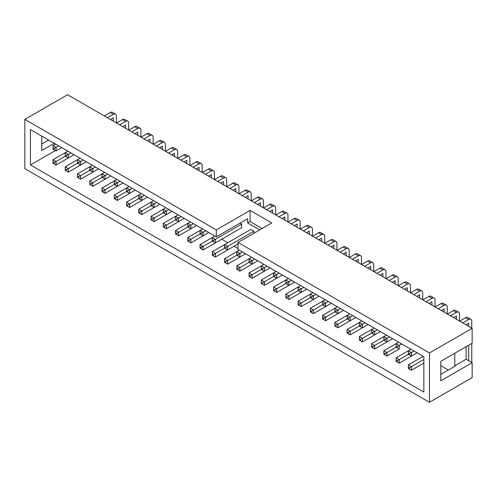 <?xml version="1.0" encoding="UTF-8"?>
<svg xmlns="http://www.w3.org/2000/svg" width="497" height="497" viewBox="0 0 497 497"><rect width="100%" height="100%" fill="white"/><g stroke="black" fill="none" stroke-linecap="round" stroke-linejoin="round"><path stroke-width="0.75" d="M472.15 328.318L67.549 94.722L24.85 119.379L24.85 168.682L429.451 402.278L472.15 377.621L472.15 362.723L440.789 380.826L440.789 361.325L472.15 343.222L472.15 328.318L429.451 352.969L238.007 242.443L271.778 222.942L250.066 210.405L250.066 221.55L262.13 228.514M250.066 210.405L216.294 229.906L24.85 119.379M429.451 402.278L429.451 352.969M216.294 229.906L216.294 236.87L30.447 129.574L30.447 164.948L423.854 392.083L423.854 356.703L238.007 249.407L238.007 242.443M250.066 221.55L247.655 222.942L247.655 218.767L216.294 236.87M41.785 144L48.613 140.061M466.118 346.701L466.118 359.238L472.15 362.723M466.118 359.238L454.78 365.786L454.78 353.249M440.789 374.365L455.215 366.034L454.78 365.786M55.416 150.535L30.447 164.948M54.21 143.291L41.785 150.461L41.785 136.116M448.337 370.004L440.789 365.643M238.007 248.568L234.025 246.27M227.85 242.704L221.774 239.194M259.72 229.906L247.655 222.942M253.93 233.248L253.93 231.217L250.842 229.434L212.294 251.687L212.294 255.253L213.449 255.924L213.449 254.588L212.294 253.917M214.872 236.05L212.294 237.541L215.381 239.324L215.381 242.89L241.672 227.707L241.672 224.141L240.008 223.178M229.415 234.783L203.124 249.96L203.124 246.394L212.294 241.107L213.449 241.772L213.449 240.436L212.294 239.765L212.294 241.107M168.651 153.095L174.559 149.684A4.367 2.522 -60 0 1 176.746 149.467A4.367 2.522 -60 0 1 177.646 151.467L177.646 158.288M174.559 156.505L174.559 153.25L171.738 154.878M174.559 149.684L171.471 147.901L165.563 151.312M171.471 147.901A4.367 2.522 -60 0 1 173.658 147.684L176.746 149.467M156.393 146.019L162.308 142.608L159.22 140.825L153.306 144.236M159.22 140.825A4.367 2.522 -60 0 1 161.401 140.608L164.488 142.39A4.367 2.522 -60 0 1 165.395 144.391L165.395 151.212M162.308 149.429L162.308 146.174L159.481 147.802M162.308 142.608A4.367 2.522 -60 0 1 164.488 142.39M144.142 138.943L150.051 135.532L146.963 133.749L141.055 137.16M150.051 142.359L150.051 139.098L147.23 140.726M153.138 144.142L153.138 137.315A4.367 2.522 -60 0 0 152.237 135.314L149.15 133.531A4.367 2.522 -60 0 0 146.963 133.749M150.051 135.532A4.367 2.522 -60 0 1 152.237 135.314M119.634 124.797L125.542 121.38L122.455 119.597L116.546 123.014M122.455 119.597A4.367 2.522 -60 0 1 124.635 119.386L127.723 121.169A4.367 2.522 -60 0 1 128.63 123.163L128.63 129.99M125.542 128.207L125.542 124.946L122.722 126.58M125.542 121.38A4.367 2.522 -60 0 1 127.723 121.169M107.377 117.721L113.285 114.31L110.197 112.527L104.289 115.938M113.285 121.131L113.285 117.87L110.464 119.504M116.373 122.914L116.373 116.087A4.367 2.522 -60 0 0 115.472 114.093L112.384 112.31A4.367 2.522 -60 0 0 110.197 112.527M113.285 114.31A4.367 2.522 -60 0 1 115.472 114.093M131.885 131.873L137.799 128.456L134.712 126.673L128.798 130.09M134.712 126.673A4.367 2.522 -60 0 1 136.892 126.455L139.98 128.238A4.367 2.522 -60 0 1 140.887 130.239L140.887 137.066M137.799 135.283L137.799 132.022L134.973 133.65M137.799 128.456A4.367 2.522 -60 0 1 139.98 128.238M217.667 181.399L223.582 177.982A4.367 2.522 -60 0 1 225.762 177.771A4.367 2.522 -60 0 1 226.669 179.765L226.669 186.592M223.582 184.809L223.582 181.548L220.761 183.182M223.582 177.982L220.494 176.199L214.58 179.616M220.494 176.199A4.367 2.522 -60 0 1 222.675 175.988L225.762 177.771M193.159 167.247L199.073 163.836L195.986 162.053L190.071 165.464M199.073 170.657L199.073 167.402L196.247 169.03M202.161 172.44L202.161 165.619A4.367 2.522 -60 0 0 201.254 163.619L198.166 161.836A4.367 2.522 -60 0 0 195.986 162.053M199.073 163.836A4.367 2.522 -60 0 1 201.254 163.619M205.416 174.323L211.324 170.912L208.237 169.129L202.329 172.54M208.237 169.129A4.367 2.522 -60 0 1 210.424 168.912L213.511 170.695A4.367 2.522 -60 0 1 214.412 172.689L214.412 179.516M211.324 177.733L211.324 174.472L208.504 176.106M211.324 170.912A4.367 2.522 -60 0 1 213.511 170.695M180.908 160.171L186.816 156.76L183.728 154.977L177.82 158.388M183.728 154.977A4.367 2.522 -60 0 1 185.909 154.76L188.997 156.543A4.367 2.522 -60 0 1 189.904 158.543L189.904 165.364M186.816 163.581L186.816 160.326L183.996 161.954M186.816 156.76A4.367 2.522 -60 0 1 188.997 156.543M229.925 188.469L235.833 185.058L232.745 183.275L226.837 186.692M235.833 191.885L235.833 188.624L233.012 190.252M238.92 193.668L238.92 186.841A4.367 2.522 -60 0 0 238.02 184.841L234.932 183.058A4.367 2.522 -60 0 0 232.745 183.275M235.833 185.058A4.367 2.522 -60 0 1 238.02 184.841M242.182 195.545L248.09 192.134L245.002 190.351L239.094 193.762M245.002 190.351A4.367 2.522 -60 0 1 247.183 190.134L250.271 191.917A4.367 2.522 -60 0 1 251.178 193.917L251.178 200.745M248.09 198.962L248.09 195.7L245.269 197.328M248.09 192.134A4.367 2.522 -60 0 1 250.271 191.917M278.941 216.773L284.856 213.362L281.768 211.579L275.854 214.99M281.768 211.579A4.367 2.522 -60 0 1 283.949 211.362L287.036 213.145A4.367 2.522 -60 0 1 287.943 215.145L287.943 221.966M284.856 220.183L284.856 216.928L282.035 218.556M284.856 213.362A4.367 2.522 -60 0 1 287.036 213.145M315.707 238.001L321.621 234.584L318.534 232.801L312.619 236.218M321.621 241.412L321.621 238.15L318.794 239.784M324.709 243.195L324.709 236.367A4.367 2.522 -60 0 0 323.802 234.373L320.714 232.59A4.367 2.522 -60 0 0 318.534 232.801M321.621 234.584A4.367 2.522 -60 0 1 323.802 234.373M254.433 202.621L260.347 199.21L257.26 197.427L251.345 200.838M260.347 206.031L260.347 202.776L257.521 204.404M263.435 207.814L263.435 200.993A4.367 2.522 -60 0 0 262.528 198.993L259.44 197.21A4.367 2.522 -60 0 0 257.26 197.427M260.347 199.21A4.367 2.522 -60 0 1 262.528 198.993M266.69 209.697L272.598 206.286L269.511 204.503L263.603 207.914M272.598 213.107L272.598 209.852L269.778 211.48M275.686 214.89L275.686 208.069A4.367 2.522 -60 0 0 274.785 206.069L271.697 204.286A4.367 2.522 -60 0 0 269.511 204.503M272.598 206.286A4.367 2.522 -60 0 1 274.785 206.069M401.495 287.527L407.403 284.11A4.367 2.522 -60 0 1 409.584 283.899A4.367 2.522 -60 0 1 410.491 285.893L410.491 292.721M407.403 290.938L407.403 287.676L404.583 289.31M407.403 284.11L404.316 282.327L398.401 285.744M404.316 282.327A4.367 2.522 -60 0 1 406.496 282.116L409.584 283.899M389.238 280.451L395.146 277.04L392.058 275.257L386.15 278.668M395.146 283.862L395.146 280.606L392.326 282.234M398.234 285.645L398.234 278.823A4.367 2.522 -60 0 0 397.333 276.823L394.245 275.04A4.367 2.522 -60 0 0 392.058 275.257M395.146 277.04A4.367 2.522 -60 0 1 397.333 276.823M426.004 301.673L431.912 298.262L428.824 296.479L422.916 299.89M428.824 296.479A4.367 2.522 -60 0 1 431.005 296.262L434.092 298.045A4.367 2.522 -60 0 1 434.999 300.045L434.999 306.873M431.912 305.09L431.912 301.828L429.091 303.456M431.912 298.262A4.367 2.522 -60 0 1 434.092 298.045M462.769 322.901L468.677 319.49A4.367 2.522 -60 0 1 470.858 319.273A4.367 2.522 -60 0 1 471.765 321.273L471.765 328.095M468.677 326.312L468.677 323.056L465.857 324.684M468.677 360.716L468.677 345.229M471.765 362.499L471.765 343.446M468.677 319.49L465.59 317.707L459.675 321.118M465.59 317.707A4.367 2.522 -60 0 1 467.77 317.49L470.858 319.273M450.512 315.825L456.42 312.414L453.332 310.631L447.424 314.042M453.332 310.631A4.367 2.522 -60 0 1 455.519 310.414L458.607 312.197A4.367 2.522 -60 0 1 459.508 314.197L459.508 321.019M456.42 319.236L456.42 315.98L453.599 317.608M456.42 312.414A4.367 2.522 -60 0 1 458.607 312.197M438.255 308.749L444.169 305.338L441.081 303.555L435.167 306.966M444.169 312.166L444.169 308.904L441.342 310.532M447.257 313.949L447.257 307.121A4.367 2.522 -60 0 0 446.349 305.121L443.262 303.338A4.367 2.522 -60 0 0 441.081 303.555M444.169 305.338A4.367 2.522 -60 0 1 446.349 305.121M413.746 294.603L419.654 291.186A4.367 2.522 -60 0 1 421.841 290.975A4.367 2.522 -60 0 1 422.742 292.969L422.742 299.797M419.654 298.014L419.654 294.752L416.834 296.386M419.654 291.186L416.567 289.403L410.659 292.82M416.567 289.403A4.367 2.522 -60 0 1 418.754 289.192L421.841 290.975M291.199 223.849L297.107 220.438L294.019 218.655L288.111 222.066M297.107 227.259L297.107 224.004L294.286 225.632M300.194 229.042L300.194 222.221A4.367 2.522 -60 0 0 299.293 220.221L296.206 218.438A4.367 2.522 -60 0 0 294.019 218.655M297.107 220.438A4.367 2.522 -60 0 1 299.293 220.221M303.456 230.925L309.364 227.508A4.367 2.522 -60 0 1 311.544 227.297A4.367 2.522 -60 0 1 312.451 229.291L312.451 236.118M309.364 234.335L309.364 231.074L306.543 232.708M309.364 227.508L306.276 225.731L300.368 229.142M306.276 225.731A4.367 2.522 -60 0 1 308.457 225.514L311.544 227.297M340.215 252.147L346.129 248.736L343.042 246.953L337.128 250.364M343.042 246.953A4.367 2.522 -60 0 1 345.222 246.736L348.31 248.519A4.367 2.522 -60 0 1 349.217 250.519L349.217 257.347M346.129 255.564L346.129 252.302L343.309 253.93M346.129 248.736A4.367 2.522 -60 0 1 348.31 248.519M327.964 245.071L333.872 241.66L330.785 239.877L324.876 243.294M330.785 239.877A4.367 2.522 -60 0 1 332.971 239.66L336.059 241.443A4.367 2.522 -60 0 1 336.96 243.443L336.96 250.271M333.872 248.488L333.872 245.226L331.052 246.854M333.872 241.66A4.367 2.522 -60 0 1 336.059 241.443M364.73 266.299L370.638 262.888L367.55 261.105L361.642 264.516M370.638 269.709L370.638 266.454L367.817 268.082M373.725 271.492L373.725 264.671A4.367 2.522 -60 0 0 372.818 262.671L369.731 260.888A4.367 2.522 -60 0 0 367.55 261.105M370.638 262.888A4.367 2.522 -60 0 1 372.818 262.671M352.472 259.223L358.38 255.812A4.367 2.522 -60 0 1 360.567 255.595A4.367 2.522 -60 0 1 361.468 257.595L361.468 264.416M358.38 262.633L358.38 259.378L355.56 261.006M358.38 255.812L355.293 254.029L349.385 257.44M355.293 254.029A4.367 2.522 -60 0 1 357.48 253.812L360.567 255.595M376.981 273.375L382.895 269.964L379.807 268.181L373.893 271.592M382.895 276.786L382.895 273.53L380.068 275.158M385.983 278.568L385.983 271.747A4.367 2.522 -60 0 0 385.076 269.747L381.988 267.964A4.367 2.522 -60 0 0 379.807 268.181M382.895 269.964A4.367 2.522 -60 0 1 385.076 269.747M227.632 249.96L225.7 248.848L225.7 247.512L227.632 246.394L224.545 244.611L224.545 248.177L215.381 253.47L215.381 257.036L238.007 243.971L227.632 249.96L227.632 246.394L253.93 231.217M213.449 240.436L241.672 224.141M190.363 221.898L187.779 223.389L187.779 226.955L178.616 232.248L178.616 235.814L196.539 225.464L190.867 228.738L190.867 225.172L193.451 223.681M190.867 228.738L188.941 227.62L188.941 226.284L190.867 225.172L187.779 223.389L175.528 230.465L175.528 234.031L176.683 234.696L176.683 233.36L175.528 232.689M251.637 257.272L249.053 258.763L249.053 262.329L239.889 267.622L239.889 271.188L257.813 260.838L252.141 264.112L252.141 260.546L254.725 259.055M252.141 264.112L250.215 263L250.215 261.664L252.141 260.546L249.053 258.763L236.802 265.839L236.802 269.405L237.957 270.076L237.957 268.734L236.802 268.069M239.38 250.196L224.545 258.763L224.545 262.329L225.7 263L225.7 261.664L224.545 260.993M236.802 255.253L227.632 260.546L227.632 264.112L245.555 253.762L239.889 257.036L239.889 253.47L236.802 251.687L236.802 255.253L237.957 255.924L237.957 254.588L236.802 253.917M237.957 254.588L242.468 251.979M165.855 207.746L151.013 216.313L154.107 218.096L154.107 221.662L172.03 211.312L166.358 214.586L166.358 211.02L168.943 209.529M164.426 212.132L166.358 211.02L163.271 209.237L163.271 212.803L164.426 213.474L164.426 212.132L163.271 211.467M80.067 158.22L77.489 159.711L77.489 163.277L68.319 168.57L68.319 172.136L86.242 161.786L80.576 165.06L80.576 161.494L83.154 160.003M80.576 165.06L78.644 163.948L78.644 162.606L80.576 161.494L77.489 159.711L65.231 166.787L65.231 170.353L66.393 171.018L66.393 169.682L65.231 169.017M92.324 165.296L77.489 173.863L77.489 177.429L78.644 178.094L78.644 176.758L77.489 176.093M89.74 170.353L80.576 175.646L80.576 179.212L98.499 168.862L92.833 172.136L92.833 168.57L89.74 166.787L89.74 170.353L90.901 171.018L90.901 169.682L89.74 169.017M90.901 169.682L95.412 167.079M116.832 179.448L114.254 180.939L114.254 184.505L105.084 189.798L105.084 193.358L123.007 183.014L117.342 186.288L117.342 182.722L119.92 181.231M117.342 186.288L115.41 185.17L115.41 183.834L117.342 182.722L114.254 180.939L101.997 188.015L101.997 191.575L103.152 192.246L103.152 190.91L101.997 190.239M104.581 172.372L89.74 180.939L89.74 184.505L90.901 185.17L90.901 183.834L89.74 183.163M105.084 179.212L103.152 178.094L103.152 176.758L105.084 175.646L101.997 173.863L101.997 177.429L92.833 182.722L92.833 186.288L110.756 175.938L105.084 179.212L105.084 175.646L107.669 174.155M141.341 193.6L126.505 202.161L126.505 205.727L127.667 206.398L127.667 205.062L126.505 204.391M138.762 198.651L129.593 203.944L129.593 207.51L147.516 197.16L141.85 200.434L141.85 196.868L138.762 195.085L138.762 198.651L139.918 199.322L139.918 197.986L138.762 197.315M139.918 197.986L144.428 195.377M129.09 186.524L126.505 188.015L126.505 191.575L117.342 196.868L117.342 200.434L135.265 190.09L129.593 193.358L129.593 189.792L132.177 188.307M129.593 193.358L127.667 192.246L127.667 190.91L129.593 189.792L126.505 188.015L114.254 195.085L114.254 198.651L115.41 199.322L115.41 197.986L114.254 197.315M103.152 190.91L105.084 189.798L101.997 188.015M78.644 176.758L80.576 175.646L77.489 173.863M90.901 183.834L92.833 182.722L89.74 180.939M115.41 197.986L117.342 196.868L114.254 195.085M300.654 285.576L285.818 294.143L285.818 297.709L286.98 298.374L286.98 297.038L285.818 296.367M303.742 287.359L301.163 288.85L301.163 292.416L306.829 289.142L288.906 299.492L288.906 295.926L285.818 294.143M286.98 297.038L298.076 290.633L299.231 291.298L299.231 289.962L298.076 289.291L298.076 290.633M291.49 280.283L288.906 281.774L288.906 285.34L294.578 282.066L276.655 292.416L276.655 288.85L285.818 283.557L286.98 284.222L286.98 282.886L285.818 282.221L285.818 283.557M288.403 278.5L273.567 287.067L273.567 290.633L274.723 291.298L274.723 289.962L273.567 289.291M274.723 289.962L276.655 288.85L273.567 287.067M276.146 271.424L261.31 279.991L261.31 283.557L262.466 284.222L262.466 282.886L261.31 282.221M279.233 273.207L276.655 274.698L276.655 278.264L282.321 274.99L264.398 285.34L264.398 281.774L261.31 279.991M262.466 282.886L273.567 276.481L274.723 277.152L274.723 275.81L273.567 275.145L273.567 276.481M237.957 268.734L239.889 267.622L236.802 265.839M263.888 264.348L249.053 272.915L249.053 276.481L250.215 277.152L250.215 275.81L249.053 275.145M266.976 266.131L262.466 268.734L261.31 268.069L261.31 265.839L264.398 267.622L264.398 271.188L270.064 267.914L252.141 278.264L252.141 274.698L249.053 272.915M250.215 275.81L261.31 269.405L262.466 270.076L262.466 268.734M178.106 214.822L163.271 223.389L163.271 226.955L164.426 227.62L164.426 226.284L163.271 225.619M181.194 216.605L176.683 219.208L175.528 218.543L175.528 216.313L178.616 218.096L178.616 221.662L184.281 218.388L166.358 228.738L166.358 225.172L163.271 223.389M164.426 226.284L175.528 219.879L176.683 220.55L176.683 219.208M176.683 233.36L178.616 232.248L175.528 230.465M202.614 228.974L187.779 237.541L187.779 241.107L188.941 241.772L188.941 240.436L187.779 239.765M205.702 230.757L201.192 233.36L200.036 232.689L200.036 230.465L203.124 232.248L203.124 235.814L208.79 232.54L190.867 242.89L190.867 239.324L187.779 237.541M188.941 240.436L200.036 234.031L201.192 234.696L201.192 233.36M213.449 254.588L215.381 253.47L212.294 251.687M212.294 239.765L212.294 237.541L200.036 244.617L200.036 248.177L201.192 248.848L201.192 247.512L200.036 246.841M201.192 247.512L203.124 246.394L200.036 244.617M225.7 261.664L227.632 260.546L224.545 258.763M127.667 205.062L129.593 203.944L126.505 202.161M156.685 202.453L154.107 203.944L154.107 207.51L159.773 204.236L141.85 214.586L141.85 211.02L151.02 205.727L152.175 206.398L152.175 205.062L151.013 204.391L151.013 205.727M153.598 200.67L138.762 209.237L138.762 212.803L139.918 213.474L139.918 212.132L138.762 211.467M139.918 212.132L141.85 211.02L138.762 209.237M154.107 221.662L152.175 220.55L152.175 219.208L163.271 212.803M274.723 275.81L276.655 274.698L273.567 272.915L273.567 275.145M152.175 205.062L154.107 203.944L151.013 202.161L151.013 204.391M286.98 282.886L288.906 281.774L285.818 279.991L285.818 282.221M67.816 151.144L52.98 159.711L52.98 163.277L54.136 163.948L54.136 162.606L52.98 161.941M68.319 157.984L66.393 156.872L66.393 155.53L68.319 154.418L65.231 152.635L65.231 156.201L56.068 161.494L56.068 165.06L73.991 154.71L68.319 157.984L68.319 154.418L70.903 152.927M66.393 169.682L68.319 168.57L65.231 166.787M325.162 299.728L310.327 308.289L310.327 311.855L311.489 312.526L311.489 311.19L310.327 310.519M328.25 301.511L323.74 304.114L322.584 303.443L322.584 301.213L325.672 302.996L325.672 306.562L331.344 303.294L313.414 313.638L313.414 310.072L310.327 308.289M311.489 311.19L322.584 304.779L323.74 305.45L323.74 304.114M312.911 292.652L310.327 294.143L313.414 295.926L313.414 299.486L319.086 296.218L301.163 306.562L301.163 302.996L310.327 297.709L311.489 298.374L311.489 297.038L310.327 296.367L310.327 297.709M310.327 296.367L310.327 294.143L298.076 301.219L298.076 304.779L299.231 305.45L299.231 304.114L298.076 303.443M299.231 304.114L301.163 302.996L298.076 301.219M299.231 289.962L301.163 288.85L298.076 287.067L298.076 289.291M311.489 297.038L315.999 294.435M386.436 335.102L371.601 343.669L371.601 347.235L372.762 347.9L372.762 346.564L371.601 345.893M383.858 340.159L374.688 345.452L374.688 349.018L392.618 338.668L386.946 341.942L386.946 338.376L383.858 336.593L383.858 340.159L385.013 340.824L385.013 339.488L383.858 338.824M385.013 339.488L389.524 336.885M401.781 343.961L399.203 345.452L399.203 349.018L386.946 356.088L386.946 352.528L396.115 347.235L397.271 347.9L397.271 346.564L396.115 345.893L396.115 347.235M398.693 342.178L383.858 350.745L383.858 354.311L385.013 354.976L385.013 353.64L383.858 352.969M385.013 353.64L386.946 352.528L383.858 350.745M377.273 329.809L374.688 331.3L374.688 334.866L380.36 331.592L362.437 341.942L362.437 338.376L371.601 333.083L372.762 333.748L372.762 332.412L371.601 331.748L371.601 333.083M374.185 328.026L359.35 336.593L359.35 340.159L360.505 340.824L360.505 339.488L359.35 338.824M360.505 339.488L362.437 338.376L359.35 336.593M372.762 346.564L374.688 345.452L371.601 343.669M361.928 320.95L359.35 322.441L359.35 326.007L350.18 331.3L350.18 334.866L368.103 324.516L362.437 327.79L362.437 324.224L365.015 322.733M362.437 327.79L360.505 326.678L360.505 325.336L362.437 324.224L359.35 322.441L347.092 329.517L347.092 333.083L348.254 333.754L348.254 332.412L347.092 331.748M372.762 332.412L374.688 331.3L371.601 329.517L371.601 331.748M337.42 306.798L322.584 315.365L322.584 318.931L323.74 319.602L323.74 318.266L322.584 317.595M322.584 315.365L325.672 317.148L325.672 320.714L343.595 310.364L337.929 313.638L337.929 310.072L334.841 308.289L334.841 311.855L335.997 312.526L335.997 311.19L334.841 310.519M335.997 311.19L340.507 308.581M349.677 313.874L347.092 315.365L347.092 318.931L337.929 324.224L337.929 327.79L355.852 317.44L350.18 320.714L350.18 317.148L352.764 315.657M350.18 320.714L348.254 319.602L348.254 318.266L350.18 317.148L347.092 315.365L334.841 322.441L334.841 326.007L335.997 326.678L335.997 325.336L334.841 324.671M335.997 325.336L337.929 324.224L334.841 322.441M348.254 332.412L350.18 331.3L347.092 329.517M323.74 318.266L334.841 311.855M55.558 144.068L52.98 145.559L52.98 149.125L54.136 149.796L54.136 148.46L52.98 147.789M61.734 147.634L56.068 150.908L56.068 147.342L52.98 145.559M54.136 148.46L58.646 145.851M54.136 162.606L56.068 161.494L52.98 159.711M423.854 363.083L411.454 370.24L411.454 366.674L423.854 359.517M423.202 356.33L408.366 364.891L408.366 368.457L409.528 369.128L409.528 367.792L408.366 367.121M409.528 367.792L411.454 366.674L408.366 364.891M414.038 351.037L411.454 352.528L411.454 356.088L417.126 352.82L399.203 363.164L399.203 359.598L408.366 354.311L409.528 354.976L409.528 353.64L408.366 352.969L408.366 354.305M410.951 349.254L396.115 357.815L396.115 361.381L397.271 362.052L397.271 360.716L396.115 360.045M397.271 360.716L399.203 359.598L396.115 357.815M409.528 353.64L411.454 352.528L408.366 350.745L408.366 352.969M397.271 346.564L399.203 345.452L396.115 343.669L396.115 345.893M225.7 247.512L224.545 246.841M224.545 248.177L225.7 248.848M215.381 242.89L213.449 241.772M188.941 226.284L187.779 225.619M187.779 226.955L188.941 227.62M250.215 261.664L249.053 260.993M249.053 262.329L250.215 263M239.889 257.036L237.957 255.924M166.358 214.586L164.426 213.474M78.644 162.606L77.489 161.941M77.489 163.277L78.644 163.948M92.833 172.136L90.901 171.018M115.41 183.834L114.254 183.163M114.254 184.505L115.41 185.17M101.997 177.429L103.152 178.094M103.152 176.758L101.997 176.087M141.85 200.434L139.918 199.322M127.667 190.91L126.505 190.239M126.505 191.575L127.667 192.246M105.084 193.358L103.152 192.246M80.576 179.212L78.644 178.094M92.833 186.288L90.901 185.17M117.342 200.434L115.41 199.322M288.906 299.492L286.98 298.374M276.655 292.416L274.723 291.298M264.398 285.34L262.466 284.222M239.889 271.188L237.957 270.076M252.141 278.264L250.215 277.152M166.358 228.738L164.426 227.62M178.616 235.814L176.683 234.696M190.867 242.89L188.941 241.772M215.381 257.036L213.449 255.924M203.124 249.96L201.192 248.848M227.632 264.112L225.7 263M129.593 207.51L127.667 206.398M141.85 214.586L139.918 213.474M151.013 216.313L151.013 219.879L152.175 220.55M152.175 219.208L151.013 218.543M276.655 278.264L274.723 277.152M261.31 268.069L261.31 269.405M264.398 271.188L262.466 270.076M175.528 218.543L175.528 219.879M178.616 221.662L176.683 220.55M200.036 232.689L200.036 234.031M203.124 235.814L201.192 234.696M154.107 207.51L152.175 206.398M288.906 285.34L286.98 284.222M65.231 156.201L66.393 156.872M66.393 155.53L65.231 154.865M68.319 172.136L66.393 171.018M313.414 313.638L311.489 312.526M301.163 306.562L299.231 305.45M301.163 292.416L299.231 291.298M313.414 299.486L311.489 298.374M386.946 341.942L385.013 340.824M386.946 356.088L385.013 354.976M362.437 341.942L360.505 340.824M374.688 349.018L372.762 347.9M360.505 325.336L359.35 324.671M359.35 326.007L360.505 326.678M374.688 334.866L372.762 333.748M337.929 313.638L335.997 312.526M348.254 318.266L347.092 317.595M347.092 318.931L348.254 319.602M337.929 327.79L335.997 326.678M350.18 334.866L348.254 333.754M322.584 303.443L322.584 304.779M325.672 306.562L323.74 305.45M325.672 320.714L323.74 319.602M56.068 150.908L54.136 149.796M56.068 165.06L54.136 163.948M411.454 370.24L409.528 369.128M399.203 363.164L397.271 362.052M411.454 356.088L409.528 354.976M399.203 349.018L397.271 347.9"/></g></svg>
